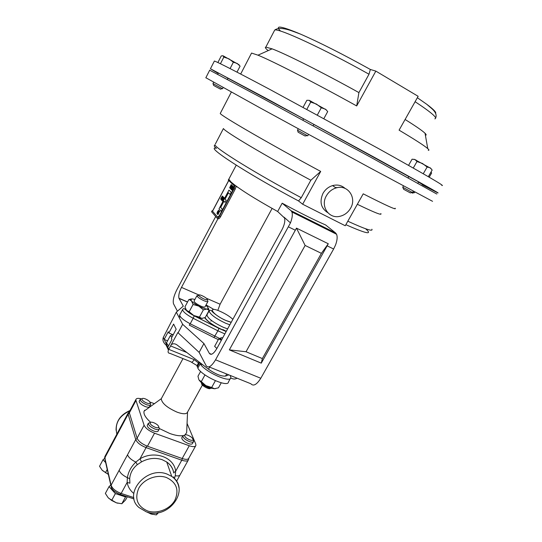 <?xml version="1.0" encoding="UTF-8"?>
<svg xmlns="http://www.w3.org/2000/svg" width="542" height="542" viewBox="0 0 542 542"><rect width="100%" height="100%" fill="white"/><g stroke="black" fill="none" stroke-linecap="round" stroke-linejoin="round"><path stroke-width="0.81" d="M200.445 363.004L199.476 362.252M230.275 375.457L230.858 377.611C230.892 383.546 204.686 371.812 200.194 363.797L202.667 364.719M198.216 367.415L197.22 366.988L197.051 365.647L197.505 364.807M230.384 378.465L228.467 381.914C228.453 387.923 202.254 376.243 197.81 368.16L200.194 363.797M197.22 366.988L199.598 362.639M202.03 295.668C205.452 297.314 207.247 298.656 207.417 299.685C207.098 300.051 206.007 299.848 204.151 299.069C201.116 297.633 199.307 296.352 198.731 295.241C198.758 294.624 199.863 294.767 202.03 295.668M207.722 300.661L207.965 301.447C207.566 301.914 206.184 301.657 203.826 300.668C199.971 298.845 197.681 297.226 196.949 295.803L198.853 295.519M207.884 301.542L205.066 306.765C204.829 307.402 203.433 307.192 200.879 306.142C196.773 304.191 194.49 302.517 194.022 301.122L194.138 300.905M161.665 398.018L161.245 398.79C161.841 403.275 167.166 407.747 177.227 412.211C183.216 414.291 186.651 414.257 187.532 412.103L202.396 385.057M147.553 408.627L144.07 411.148C143.325 413.952 145.5 417.672 150.601 422.293M159.409 428.566L169.768 433.478C175.303 435.45 179.693 436.154 182.939 435.605M191.516 362.232L197.071 365.613M129.687 478.688L127.377 477.665C128.379 471.736 131.198 466.547 135.832 462.096L139.985 458.823L141.516 461.879L137.329 464.636C132.722 468.403 130.175 473.085 129.687 478.688L129.911 483.193L127.14 482.441L127.377 477.665C122.858 475.449 120.121 472.99 119.159 470.273L135.737 439.576L128.108 414.237L104.809 457.827L111.076 485.239L119.159 470.273M145.303 398.871C148.284 400.172 149.917 401.527 150.188 402.923C149.951 403.715 148.813 403.756 146.767 403.052C143.555 401.629 141.929 400.226 141.902 398.837C142.295 398.201 143.427 398.214 145.303 398.871M150.324 403.302L150.723 404.603C150.324 405.504 148.887 405.524 146.401 404.664C142.458 402.936 140.392 401.188 140.202 399.413L141.963 398.722M139.341 401.019L139.179 401.324C139.362 403.113 141.428 404.867 145.364 406.588C147.851 407.442 149.294 407.421 149.694 406.514L150.554 404.915M153.637 422.665C156.807 424.027 158.535 425.49 158.82 427.055C158.569 427.929 157.39 428.011 155.263 427.306C151.848 425.802 150.127 424.278 150.114 422.719C150.527 422.022 151.706 422.001 153.637 422.665M158.914 427.32L159.375 428.83C158.955 429.826 157.458 429.894 154.89 429.034C150.703 427.218 148.508 425.314 148.318 423.329L150.236 422.53M147.431 424.969L147.234 425.334C147.417 427.326 149.606 429.23 153.792 431.046C156.367 431.906 157.864 431.832 158.284 430.829L159.172 429.203M193.216 439.975L193.636 441.405C193.257 442.34 191.868 442.407 189.476 441.601C185.283 439.765 183.074 437.841 182.844 435.829L184.714 435.091M181.956 437.435L181.76 437.8C181.983 439.819 184.192 441.744 188.379 443.58C190.77 444.379 192.159 444.311 192.545 443.37L193.433 441.771M187.878 435.206C191.048 436.581 192.789 438.065 193.108 439.65C192.884 440.47 191.787 440.551 189.808 439.894C186.387 438.376 184.653 436.832 184.605 435.26C184.985 434.603 186.075 434.582 187.878 435.206M201.089 382.266C201.434 384.502 209.679 389.081 211.787 388.207L211.807 388.201M201.448 382.991L201.638 383.587C201.001 385.071 208.223 389.373 210.086 388.614M350.545 208.27C348.059 212.484 344.549 215.154 340.024 216.278C328.967 219.273 320.098 206.238 326.379 195.804C328.655 191.875 331.88 189.253 336.047 187.952C347.605 184.077 357.103 197.681 350.545 208.27M327.727 212.647C320.905 208.162 319.319 201.739 322.985 193.386C325.234 189.483 328.425 186.895 332.558 185.608C337.395 184.348 341.562 185.276 345.051 188.386M313.174 125.825L313.94 124.416L303.628 118.786M227.335 79.362L227.952 78.177L218.406 72.96L217.742 74.254M417.875 183.23L418.634 181.902L408.817 176.563M441.805 185.445C446.31 186.895 425.301 174.653 378.77 148.711L269.354 89.173C236.285 71.605 217.965 62.222 214.388 61.022L214.239 61.314M422.171 184.768L437.55 192.762C441.784 194.653 420.612 182.783 374.034 157.153L264.869 97.682L210.438 68.759L218.175 73.414M280.573 31.104C274.381 24.952 280.919 25.908 300.193 33.983C319.414 42.351 342.801 54.18 370.362 69.471L375.836 71.11L356.69 105.941C315.525 83.075 272.131 60.867 257.972 55.176L251.549 53.069L251.224 53.699M375.836 71.11L418.146 96.307L399.088 130.155C414.867 139.545 424.42 145.703 427.76 148.63C429.142 149.856 429.305 150.412 428.255 150.303M422.34 184.483L418.532 182.078M408.803 176.584L313.92 124.457M303.601 118.84L227.925 78.217M298.242 128.779L297.47 130.222L306.657 135.256L307.761 135.825L308.534 134.396M297.585 130.297L298.1 132.18L305.01 135.981L307.287 135.588M412.848 191.97L414.379 192.776L414.799 192.044M411.466 192.559L412.564 193.128L414.088 192.627M213.636 82.262L212.965 83.57L222.498 88.752L223.121 87.54M213.067 83.637L213.575 85.385L216.19 86.849L220.526 89.159L222.152 88.583M403.451 185.94L402.72 187.227L412.509 192.566L413.275 191.231M402.801 187.281L403.641 189.28L410.375 192.925L412.083 192.349M436.805 194.036L373.208 158.63L264.083 99.166L209.707 70.203M205.858 77.73L259.625 107.641L368.499 167.031L432.57 201.326M220.465 113.054L220.235 113.495C221.244 115.886 269.584 143.942 320.695 171.421L302.66 204.226L345.254 225.75L363.228 193.833C386.595 205.73 397.218 210.513 395.091 208.203M187.505 302.063L179.05 298.425L183.298 306.122L176.313 312.165L182.654 324.306L203.934 343.54L209.388 353.425C211.136 355.45 213.616 353.838 216.814 348.594L281.908 229.835C284.421 225.005 285.302 221.075 284.557 218.033L277.653 211.509C253.819 198.243 238.216 188.345 230.851 181.821L228.792 179.233L229.225 178.426M277.653 211.509L282.179 203.203L291.074 210.736L335.6 232.958L336.562 234.252C337.591 236.813 337.239 240.431 335.498 245.092L333.635 249.022L327.131 245.831L261.271 363.14L229.347 349.875L296.481 228.128L328.289 243.764L327.131 245.831M335.6 232.958L325.613 224.95C313.872 219.849 299.394 212.6 282.179 203.203M177.417 311.203L173.494 303.737C172.722 300.532 173.779 296 176.665 290.126L215.689 216.522M176.313 312.165L163.318 337.402C162.322 340.064 163.257 342.632 166.123 345.112L168.42 350.01M186.895 352.551L170.574 345.925L177.851 332.585L199.124 352.381L206.163 365.742C208.365 368.418 211.495 366.439 215.553 359.807L290.458 222.898C292.267 218.141 292.755 214.503 291.908 211.983L291.074 210.736M173.189 334.787L168.853 333.005L173.616 324.089L176.17 329.218L171.34 338.249L171.95 339.536L167.803 347.28L168.738 349.339C167.593 351.893 167.993 353.228 169.931 353.35L190.865 361.771C191.611 362.747 192.708 362.029 194.158 359.603L198.494 362.998M218.074 339.475L214.043 337.612M224.862 333.906L217.911 330.823L213.921 337.551L189.361 325.139M216.861 348.513L214.639 346.338L218.724 338.879L221.36 340.301M179.05 298.425L178.962 298.236C178.338 295.675 179.185 292.057 181.482 287.395L218.013 218.602M206.4 298.256L220.106 304.231L272.111 208.426M220.106 304.231L217.796 310.43M203.934 343.54L199.124 352.381M215.553 359.807L260.804 378.269L333.635 249.022M260.804 378.269C256.712 384.705 253.405 386.541 250.885 383.77L209.036 366.893M182.654 324.306L178.027 332.937M229.347 349.875L246.034 351.744L262.355 358.574L321.392 253.344L305.126 245.451L246.034 351.744M296.481 228.128L305.126 245.451M328.289 243.764L321.392 253.344M261.271 363.14L262.355 358.574M302.66 204.226L298.554 200.96C245.695 172.851 203.758 145.317 216.482 148.318C214.28 146.875 213.772 145.71 214.944 144.809C215.337 148.359 256.278 173.758 301.257 197.708L310.844 180.235L320.695 171.421M301.257 197.708L298.554 200.96M357.341 204.287C374.576 212.64 382.401 215.73 380.823 213.562M215.377 143.982L223.419 128.542C224.232 131.293 265.743 156.042 310.844 180.235M365.586 228.751C372.998 235.174 366.419 233.819 345.864 224.673M423.255 173.765L427.13 167.024L430.111 167.749L432.164 170.032L428.322 176.699M413.261 168.054L416.988 161.536L422.503 163.488L427.13 167.024M408.553 165.385L412.096 159.179L414.976 159.565L416.988 161.536M431.005 168.454L415.917 160.202M416.181 160.161L414.027 159.253M217.891 62.526L221.251 55.948L222.938 55.731L223.846 57.079L229.002 58.868L233.358 62.222L237.145 63.414L240.092 66.138L236.989 72.133M220.431 63.746L223.846 57.079M230.086 68.583L233.358 62.222M239.103 64.755L222.938 55.731M429.21 177.214L431.628 173.013L430.998 172.065M306.84 109.308L310.735 102.065L316.46 104.064L321.277 107.763L325.566 109.233L327.707 111.564L323.899 118.562M317.355 115.006L321.277 107.763M303.1 107.282L306.853 100.29L309.238 100.331L310.735 102.065M326.325 109.884L309.238 100.331M417.347 97.716L426.73 104.267C433.437 109.274 436.412 112.316 435.653 113.393M356.69 105.941L358.912 92.594C322.775 72.492 285.2 53.672 272.104 48.848L265.824 47.127C264.713 47.276 265.505 48.434 268.188 50.596M425.395 135.222L425.477 135.229C426.507 135.222 426.364 134.572 425.05 133.278C422.482 130.785 415.829 126.184 405.098 119.484M358.912 92.594L369 74.213C323.195 48.516 278.148 27.811 274.692 30.088L274.164 31.111M370.362 69.471L369 74.213M335.478 187.566L337.476 187.613M198.799 379.542L197.972 376.229L200.621 371.399M215.35 388.689L214.497 388.716C212.173 388.533 209.3 387.496 205.885 385.619C202.518 383.668 200.235 381.785 199.036 379.983L201.306 381.602L204.984 374.895M221.244 382.808L218.473 387.808L214.497 388.716L211.665 387.462L215.391 380.721M211.665 387.462L205.885 385.619L201.306 381.602M172.492 334.502L170.31 335.701L171.95 337.11M170.31 335.701L166.475 342.869L167.607 344.556M167.993 345.051L168.677 345.647M173.67 477.969L173.792 477.17M173.711 472.753L175.669 471.201L181.766 460.212L146.083 447.611L139.985 458.823C154.416 450.117 174.158 457.218 175.669 471.201L175.269 475.686C178.101 476.255 179.754 475.869 180.235 474.528L188.128 460.341M175.269 475.686L174.449 478.674M137.329 464.636L135.832 462.096C131.299 459.867 128.535 457.428 127.526 454.779M112.729 441.886L112.445 443.532M120.609 427.143L120.351 428.742M158.467 512.603L156.367 514.9L151.062 514.012L147.031 512.061M157.566 512.752L156.367 514.9M146.807 512.041L152.404 514.385M108.793 498.355L116.361 502.82L117.851 503.227M127.316 496.743L125.541 499.988L121.828 503.742L116.361 502.82L111.645 500.456L108.109 497.644L105.365 493.423L109.044 486.608L115.365 493.599L125.548 496.926L126.117 496.357M110.778 485.022L109.044 486.608M125.548 496.926L121.828 503.742M115.365 493.599L111.645 500.456M102.377 470.449L108.366 474.446M108.359 474.426L102.12 470.178L99.538 466.269L103.021 459.745L105.663 462.604M104.565 458.485L103.021 459.745M107.221 469.453L105.46 472.739M171.435 344.549C173.155 343.411 175.019 343.54 177.024 344.936L208.48 369.204L209.618 367.13M230.763 377.943C233.175 379.298 235.262 379.38 237.023 378.181M163.318 337.402L167.803 347.28M170.574 345.925L168.738 349.339L194.158 359.603M164.165 339.448L167.566 340.83M164.206 339.36L168.264 331.758L168.853 333.005M228.799 374.868L225.547 376.067C221.38 376.507 215.689 374.217 208.48 369.204M141.001 398.776C138.061 398.052 136.36 398.289 135.913 399.488L135.981 400.484L129.369 412.855L129.585 411.317M137.092 438.193L144.104 425.219C145.588 428.302 149.064 430.958 154.538 433.2L147.451 446.229C141.984 444.02 138.535 441.337 137.092 438.193L129.369 412.855M195.594 446.005L188.887 458.051C188.243 459.609 186.008 459.765 182.18 458.525L189.266 445.754C193.094 447.028 195.31 446.913 195.919 445.409L195.73 443.979L187.058 423.404M149.87 402.008L154.375 403.695M182.18 458.525L147.451 446.229M189.266 445.754L154.538 433.2M144.104 425.219L135.981 400.484M185.025 434.867L186.658 432.624L186.705 431.561M213.778 309.414L206.062 304.922M210.892 321.223L211.346 320.383M221.414 340.2L220.56 338.764L221.387 337.72L222.755 337.754M221.387 337.72L218.731 338.872L220.56 338.764M202.613 318.357L201.793 318.391C199.795 318.201 197.105 317.239 193.738 315.505C190.391 313.71 187.972 311.996 186.482 310.349L185.791 309.306M193.074 304.475L191.502 300.973C193.006 302.585 195.445 304.299 198.799 306.094L193.074 304.475L189.178 311.738L186.482 310.349L184.951 306.847L188.799 299.651L191.326 298.899M189.178 311.738L193.738 315.505L199.449 317.124L201.793 318.391L205.262 317.517L209.137 310.349L208.311 308.059M205.831 305.342L207.505 306.86L208.304 308.683L206.841 309.042C204.856 308.818 202.173 307.836 198.799 306.094L203.358 309.875L206.841 309.042L209.137 310.349M194.903 299.482L192.329 298.879L190.716 299.699L188.799 299.651M190.716 299.699L191.502 300.973L189.849 299.882M203.358 309.875L199.449 317.124M231.183 184.551L229.652 187.817L231.183 184.551M231.949 185.174L231.42 187.139L230.262 188.514M232.769 188.677L231.983 190.181M221.895 197.207L221.617 198.487L220.757 199.273L220.967 198.142L220.933 198.934L221.549 198.399L221.448 197.478L222.349 196.021L222.715 196.387L222.24 196.4L221.651 198.501L220.818 199.314M222.261 196.428L221.807 197.166M223.101 196.685L222.579 198.643L221.448 199.984M223.663 197.268L223.954 197.715M223.67 197.823L222.891 198.745L223.67 197.274L224.28 197.823L221.874 200.621L223.961 197.979L222.938 198.772M218.704 213.108L217.979 214.625M217.776 217.227L212.085 210.736L211.556 211.739L217.125 218.182C217.715 218.562 218.534 217.843 219.585 216.021L234.097 188.691L235.099 185.317M225.065 202.369L226.177 200.283L225.045 199.117L228.412 192.762L230.14 194.476L231.251 192.376L228.948 190.113L219.009 208.866L221.211 211.299L222.315 209.219L220.655 207.403L223.948 201.19L225.099 202.39L226.21 200.296L225.079 199.131L228.439 192.789M221.211 211.299L222.349 209.232L220.689 207.417L223.968 201.218M230.14 194.476L231.285 192.39L228.948 190.113M219.205 210.811L219.51 211.292M219.212 211.387L218.433 212.295L219.212 210.824L219.815 211.407L217.41 214.171L219.496 211.556L218.48 212.328M218.65 210.194L218.121 212.179L216.996 213.507M223.216 199.558L222.444 201.041M233.209 186.373L233.5 186.8M233.223 186.929L232.423 187.871L233.216 186.38L233.859 186.909L231.387 189.781L233.521 187.078L232.464 187.898M232.62 185.811L232.091 187.783L230.926 189.158M217.417 218.318L218.196 218.69C218.785 219.076 219.605 218.358 220.655 216.536L235.167 189.226L236.17 186.116M212.085 210.736L217.674 217.152L219.314 215.709L233.805 188.413L234.422 185.913L228.29 180.079L228.859 179.07M219.72 211.319L217.376 214.158M218.135 213.643L218.738 213.162L217.931 214.598L218.135 213.643M216.942 213.473L217.532 211.543L218.67 210.215L218.087 212.159L216.942 213.473M224.185 197.742L221.841 200.608M221.4 199.951L221.983 198.04L223.121 196.699L222.545 198.629L221.4 199.951M222.349 196.021L222.715 196.387M221.041 198.216L220.899 198.914M233.758 186.827L231.353 189.768M230.878 189.131L231.468 187.2L232.633 185.825L232.057 187.769L230.878 189.131M230.215 188.487L230.804 186.563L231.962 185.188L231.387 187.125L230.215 188.487M231.312 184.687L229.652 187.817M219.605 338.452L220.377 338.77M229.855 324.8L225.702 323.269C215.804 318.56 210.276 314.495 209.117 311.067C210.154 309.99 211.089 310.038 211.942 311.21C212.403 312.26 219.483 317.897 226.244 320.654L231.183 322.375M232.857 319.333C229.828 316.474 225.635 313.832 220.262 311.406C206.434 305.214 212.254 314.712 226.204 320.579L231.238 322.28M185.527 308.716C185.906 310.532 188.812 312.903 194.253 315.83L218.941 328.35L226.19 331.487M207.22 314.577L206.929 315.112C208.06 318.588 213.575 322.666 223.467 327.361L227.62 328.879M226.271 331.331L222.958 330.058C214.131 326.047 208.026 321.948 204.646 317.775M166.292 477.461C156.672 474.067 143.657 479.142 138.759 488.247C134.382 498.85 137.37 506.431 147.729 511.011C157.349 514.189 169.971 509.162 174.87 500.266C179.375 489.873 176.516 482.272 166.292 477.461M146.265 511.817L139.05 507.563C122.6 494.263 146.211 465.72 166.99 474.047L171.746 476.418C175.899 479.345 178.325 483.22 179.009 488.037M145.06 410.436L144.538 410.26M129.87 410.789C118.894 416.039 114.552 423.79 116.848 434.027M133.766 493.437C130.188 490.537 127.98 486.872 127.14 482.441L121.157 493.45L133.806 497.597M173.752 473.017C172.993 468.457 170.649 464.779 166.712 461.98L162.072 459.643C155.236 457.455 148.386 458.2 141.516 461.879M209.388 353.425L211.522 354.299M283.94 217.098L290.458 222.898M295.322 230.235L288.554 226.922M237.789 187.288L236.136 186.462M181.482 287.395L198.826 294.956M347.815 221.204C365.186 229.164 373.208 231.834 371.893 229.212M434.819 118.84C438.065 118.237 431.486 112.526 415.104 101.706M188.772 458.349L188.474 459.724C187.83 461.289 185.594 461.452 181.766 460.212L182.383 458.593M146.719 445.958L146.083 447.611C140.615 445.402 137.167 442.726 135.737 439.576L137.146 438.363M111.076 485.239C112.35 488.62 115.703 491.357 121.157 493.45L119.802 494.29C115.277 492.414 112.451 490.124 111.327 487.427L111.076 485.239M105.128 456.113L105.046 459.921L110.914 485.625M129.436 413.085L128.108 414.237L128.054 413.207L128.718 412.381M225.547 376.067L226.685 374.014M226.292 331.304L222.837 329.556M218.941 328.35L217.911 330.823L193.169 318.283L190.208 323.791L219.524 338.418M194.253 315.83L193.169 318.283C186.495 314.692 182.966 311.792 182.579 309.584L179.666 315.038C180.032 317.287 183.542 320.2 190.208 323.791L189.266 325.092M179.91 314.57L179.666 315.038C179.334 316.677 179.659 317.355 180.642 317.07M228.765 180.527L212.532 211.231M219.585 216.021L220.655 216.536M234.097 188.691L235.167 189.226M199.07 361.941L197.051 365.647M207.417 299.685L207.965 301.447M182.579 309.584C184.924 306.718 183.65 310.248 194.246 315.871L218.941 328.398L226.163 331.541M204.944 317.653C207.81 321.745 213.799 325.857 222.925 329.997L226.305 331.284M209.117 311.067L205.967 316.216M161.265 398.716L144.07 411.148M161.245 398.79L182.986 358.601M116.076 430.24C115.961 421.168 120.609 414.596 130.012 410.518M144.585 410.199L145.12 410.389M150.188 402.923L150.744 404.495M158.82 427.055L159.402 428.702M193.108 439.65L193.657 441.29M302.863 120.216L303.635 118.779M214.388 61.022L210.438 68.759M251.549 53.069L240.675 74.044M236.231 165.161L228.792 179.233M291.908 211.983L336.562 234.252M187.573 301.941L178.962 298.236M220.235 113.495L231.332 92.079M209.747 70.108L205.818 77.811M224.53 56.504L223.69 56.619M311.183 101.286L310.397 101.415M300.193 33.983L291.521 30.779C283.33 27.96 277.721 27.73 274.692 30.088L265.824 47.127M426.73 104.267L431.696 108.508C435.632 111.97 436.94 115.141 435.626 118.014M272.104 48.848L257.972 55.176M425.05 133.278L427.76 148.63M408.099 177.817L408.824 176.556M336.047 187.952L332.558 185.608M184.605 435.26L182.878 435.721M182.844 435.829L181.76 437.8M148.318 423.329L147.234 425.334M150.114 422.719L148.359 423.207M140.202 399.413L139.179 401.324M141.902 398.837L140.236 399.312M173.711 472.726C172.945 468.254 170.615 464.67 166.712 461.98L171.746 476.418C191.082 488.85 169.057 519.88 146.868 512.014M179.876 475.171L176.556 481.316M129.274 412.015L128.054 413.207L104.816 456.696L104.579 458.566M134.043 498.945L120.324 494.46M173.589 477.895L173.758 476.838M135.913 399.488L129.314 411.832M187.552 412.083L186.658 432.624M196.942 295.668L194.022 301.122M198.731 295.241L196.949 295.803M208.304 308.683L208.9 310.071M228.697 180.459L212.471 211.156"/></g></svg>
